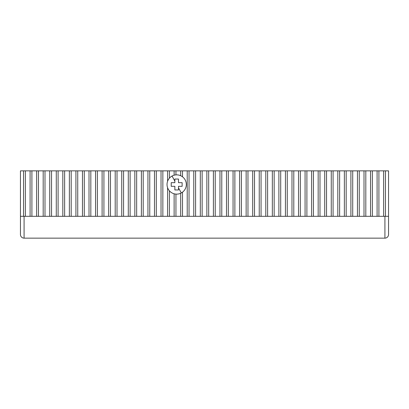 <?xml version="1.0" encoding="UTF-8"?>
<svg xmlns="http://www.w3.org/2000/svg" width="409" height="409" viewBox="0 0 409 409"><rect width="100%" height="100%" fill="white"/><g stroke="black" fill="none" stroke-linecap="round" stroke-linejoin="round"><path stroke-width="0.61" d="M385.457 170.855L388.55 170.855L388.55 234.51A3.635 3.635 0 0 1 384.915 238.145L24.085 238.145A3.635 3.635 0 0 1 20.45 234.51L20.45 170.855L385.457 170.855L385.457 216.32L377.093 216.32L377.093 170.855M25.358 170.855L25.358 216.32L23.543 216.32L23.543 170.855L23.543 216.32L20.45 216.32M31.907 170.855L31.907 216.32L30.087 216.32L30.087 170.855M372.364 170.855L372.364 216.32L370.544 216.32L370.544 170.855M365.815 170.855L365.815 216.32L364 216.32L364 170.855M359.271 170.855L359.271 216.32L357.451 216.32L357.451 170.855M352.722 170.855L352.722 216.32L350.902 216.32L350.902 170.855M346.172 170.855L346.172 216.32L344.358 216.32L344.358 170.855M339.628 170.855L339.628 216.32L337.808 216.32L337.808 170.855M333.079 170.855L333.079 216.32L331.259 216.32L331.259 170.855M326.535 170.855L326.535 216.32L324.715 216.32L324.715 170.855M319.986 170.855L319.986 216.32L318.166 216.32L318.166 170.855M313.437 170.855L313.437 216.32L311.622 216.32L311.622 170.855M306.893 170.855L306.893 216.32L305.073 216.32L305.073 170.855M300.344 170.855L300.344 216.32L298.524 216.32L298.524 170.855M293.795 170.855L293.795 216.32L291.98 216.32L291.98 170.855M287.251 170.855L287.251 216.32L285.431 216.32L285.431 170.855M280.702 170.855L280.702 216.32L278.882 216.32L278.882 170.855M274.158 170.855L274.158 216.32L272.338 216.32L272.338 170.855M267.609 170.855L267.609 216.32L265.789 216.32L265.789 170.855M261.06 170.855L261.06 216.32L259.245 216.32L259.245 170.855M254.516 170.855L254.516 216.32L252.696 216.32L252.696 170.855M247.966 170.855L247.966 216.32L246.146 216.32L246.146 170.855M241.417 170.855L241.417 216.32L239.602 216.32L239.602 170.855M234.873 170.855L234.873 216.32L233.053 216.32L233.053 170.855M228.324 170.855L228.324 216.32L226.504 216.32L226.504 170.855M221.775 170.855L221.775 216.32L219.96 216.32L219.96 170.855M215.231 170.855L215.231 216.32L213.411 216.32L213.411 170.855M208.682 170.855L208.682 216.32L206.862 216.32L206.862 170.855M202.138 170.855L202.138 216.32L200.318 216.32L200.318 170.855M195.589 170.855L195.589 216.32L193.769 216.32L193.769 170.855M189.04 170.855L189.04 216.32L187.225 216.32L187.225 170.855M178.498 179.04L178.498 182.675L178.498 179.04L174.858 179.04L174.858 181.167L172.056 176.034A9.637 9.637 0 0 0 168.217 189.116A9.637 9.637 0 0 0 182.496 192.179L182.496 216.32L180.676 216.32L180.676 193.268M175.947 194.106L175.947 216.32L174.127 216.32L174.127 193.789M169.398 190.814L169.398 216.32L167.583 216.32L167.583 187.68M162.854 170.855L162.854 216.32L161.034 216.32L161.034 170.855M156.304 170.855L156.304 216.32L154.484 216.32L154.484 170.855M149.755 170.855L149.755 216.32L147.94 216.32L147.94 170.855M143.211 170.855L143.211 216.32L141.391 216.32L141.391 170.855M136.662 170.855L136.662 216.32L134.842 216.32L134.842 170.855M130.118 170.855L130.118 216.32L128.298 216.32L128.298 170.855M123.569 170.855L123.569 216.32L121.749 216.32L121.749 170.855M117.02 170.855L117.02 216.32L115.205 216.32L115.205 170.855M110.476 170.855L110.476 216.32L108.656 216.32L108.656 170.855M103.927 170.855L103.927 216.32L102.107 216.32L102.107 170.855M97.378 170.855L97.378 216.32L95.563 216.32L95.563 170.855M90.834 170.855L90.834 216.32L89.014 216.32L89.014 170.855M84.285 170.855L84.285 216.32L82.465 216.32L82.465 170.855M77.741 170.855L77.741 216.32L75.921 216.32L75.921 170.855M71.192 170.855L71.192 216.32L69.372 216.32L69.372 170.855M64.642 170.855L64.642 216.32L62.828 216.32L62.828 170.855M58.098 170.855L58.098 216.32L56.278 216.32L56.278 170.855M51.549 170.855L51.549 216.32L49.729 216.32L49.729 170.855M45 170.855L45 216.32L43.185 216.32L43.185 170.855M38.456 170.855L38.456 216.32L36.636 216.32L36.636 170.855M167.583 181.31L167.583 170.855M169.398 170.855L169.398 178.176M182.496 192.179A9.637 9.637 0 0 0 175.947 174.883L175.947 170.855M180.676 175.722L180.676 170.855M182.133 186.315L178.498 186.315L182.133 186.315L182.133 182.675L178.498 182.675M174.127 175.2L174.127 170.855M172.056 176.034A9.637 9.637 0 0 1 185.139 179.873A9.637 9.637 0 0 1 181.299 192.956L178.498 187.823L178.498 186.315M182.496 170.855L182.496 176.806M378.913 170.855L378.913 216.32M383.642 170.855L383.642 216.32M174.858 181.167L174.858 182.675L171.223 182.675L171.223 186.315L174.858 186.315L174.858 189.95L178.498 189.95L178.498 187.823M388.55 234.51A3.635 3.635 0 0 1 384.915 238.145L384.915 216.32M30.087 216.32L25.358 216.32M24.085 216.32L24.085 238.145M377.093 216.32L372.364 216.32M370.544 216.32L365.815 216.32M364 216.32L359.271 216.32M357.451 216.32L352.722 216.32M350.902 216.32L346.172 216.32M344.358 216.32L339.628 216.32M337.808 216.32L333.079 216.32M331.259 216.32L326.535 216.32M324.715 216.32L319.986 216.32M318.166 216.32L313.437 216.32M311.622 216.32L306.893 216.32M305.073 216.32L300.344 216.32M298.524 216.32L293.795 216.32M291.98 216.32L287.251 216.32M285.431 216.32L280.702 216.32M278.882 216.32L274.158 216.32M272.338 216.32L267.609 216.32M265.789 216.32L261.06 216.32M259.245 216.32L254.516 216.32M252.696 216.32L247.966 216.32M246.146 216.32L241.417 216.32M239.602 216.32L234.873 216.32M233.053 216.32L228.324 216.32M226.504 216.32L221.775 216.32M219.96 216.32L215.231 216.32M213.411 216.32L208.682 216.32M206.862 216.32L202.138 216.32M200.318 216.32L195.589 216.32M193.769 216.32L189.04 216.32M187.225 216.32L182.496 216.32M180.676 216.32L175.947 216.32M174.127 216.32L169.398 216.32M167.583 216.32L162.854 216.32M161.034 216.32L156.304 216.32M154.484 216.32L149.755 216.32M147.94 216.32L143.211 216.32M141.391 216.32L136.662 216.32M134.842 216.32L130.118 216.32M128.298 216.32L123.569 216.32M121.749 216.32L117.02 216.32M115.205 216.32L110.476 216.32M108.656 216.32L103.927 216.32M102.107 216.32L97.378 216.32M95.563 216.32L90.834 216.32M89.014 216.32L84.285 216.32M82.465 216.32L77.741 216.32M75.921 216.32L71.192 216.32M69.372 216.32L64.642 216.32M62.828 216.32L58.098 216.32M56.278 216.32L51.549 216.32M49.729 216.32L45 216.32M43.185 216.32L38.456 216.32M36.636 216.32L31.907 216.32M388.55 216.32L385.457 216.32"/></g></svg>
